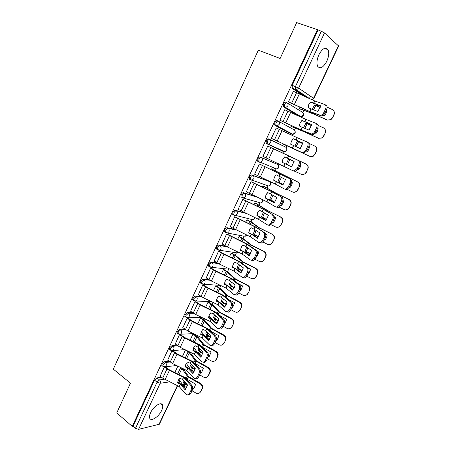 <?xml version="1.0" encoding="UTF-8"?>
<svg xmlns="http://www.w3.org/2000/svg" width="452" height="452" viewBox="0 0 452 452"><rect width="100%" height="100%" fill="white"/><g stroke="black" fill="none" stroke-linecap="round" stroke-linejoin="round"><path stroke-width="0.68" d="M169.155 361.301L164.466 361.786L162.053 364.013L161.816 365.515L162.358 365.934M176.879 345.209L172.059 345.548L169.653 347.741L169.415 349.3L169.986 349.724M184.693 328.988L179.715 329.163L177.32 331.327L177.077 332.943L177.676 333.378M192.614 312.643L187.444 312.631L185.06 314.761L184.811 316.445L185.439 316.886M200.648 296.179L195.241 295.958L192.863 298.054L192.614 299.806L193.275 300.247M208.824 279.596L203.106 279.133L200.739 281.195L200.485 283.014L201.185 283.466M217.18 262.911L211.039 262.16C210.169 262.194 209.383 262.866 208.683 264.188L208.428 266.075L209.174 266.544M225.802 246.154L219.045 245.029C218.186 245.029 217.406 245.696 216.7 247.024L216.446 248.99L217.254 249.476M234.854 229.39L227.124 227.746C226.277 227.718 225.503 228.367 224.791 229.701L224.531 231.752L225.424 232.272M244.679 212.762L235.277 210.304C234.441 210.242 233.667 210.881 232.955 212.225L232.69 214.355L233.181 214.796L233.712 214.926L233.983 212.802C234.701 211.451 235.475 210.813 236.306 210.875L246.052 213.412M255.826 196.552L243.504 192.705C242.684 192.608 241.91 193.236 241.193 194.592L240.927 196.806L241.391 197.236M268.539 181.082L251.809 174.947C250.996 174.811 250.233 175.427 249.504 176.788L249.238 179.099L250.561 179.975M276.551 163.935L260.188 157.025C259.392 156.85 258.623 157.454 257.894 158.827L257.629 161.228L259.013 162.115M283.46 153.364L284.336 151.516L283.607 151.584L267.55 144.092L268.776 144.228L270.612 142.685C271.155 141.216 270.861 140.131 269.731 139.436L268.646 138.933C267.861 138.724 267.098 139.312 266.364 140.696L266.098 143.199L267.55 144.092L267.177 143.708L267.448 141.205C268.183 139.821 268.946 139.227 269.731 139.436L285.709 147.137C286.805 147.81 287.093 148.849 286.574 150.256L284.794 151.714C286.856 151.245 287.466 150.03 286.636 148.081M278.178 121.113L277.178 120.673C276.409 120.43 275.652 121.006 274.912 122.396L274.641 125.001L274.98 125.373L276.076 125.859L275.737 125.492L276.014 122.887C276.754 121.492 277.505 120.916 278.279 121.159C279.426 121.837 279.726 122.916 279.178 124.402L277.229 125.989L276.076 125.859L291.828 134.193L292.941 134.323L294.828 132.815C295.354 131.402 295.06 130.368 293.947 129.707L278.545 121.305M286.721 102.632L285.794 102.242C285.037 101.966 284.285 102.525 283.54 103.926L283.268 106.638L284.687 107.457L284.376 107.113L284.653 104.395C285.398 102.994 286.15 102.434 286.907 102.711C288.071 103.372 288.376 104.452 287.822 105.943L285.754 107.587L284.687 107.457L300.122 116.644L301.156 116.78L303.156 115.22C303.687 113.797 303.388 112.763 302.264 112.124L287.382 103.005M326.779 61.291C328.881 56.46 329.282 52.568 327.982 49.607C325.44 46.737 322.412 48.454 318.897 54.754C316.818 59.585 316.417 63.455 317.694 66.359C320.259 69.258 323.287 67.568 326.779 61.291M161.647 410.472C162.663 408.263 162.974 406.506 162.573 405.184C161.584 401.178 153.471 406.201 150.567 412.755C149.567 414.936 149.262 416.682 149.652 417.987C150.702 422.061 158.81 416.885 161.647 410.472M196.976 336.209L197.304 335.525M204.507 320.298L205.106 319.027M212.095 304.247L212.977 302.388M219.751 288.06L220.921 285.596M227.475 271.731L228.684 269.183M235.266 255.261L236.436 252.787M243.119 238.65L244.34 236.08M251.046 221.892L252.199 219.463M259.047 204.982L260.126 202.694M267.109 187.93L268.126 185.783M269.951 181.919L270.098 181.608M275.251 170.72L276.195 168.726M278.059 164.788L278.562 163.72M286.229 147.505L287.009 145.86M292.009 135.289L292.546 134.154M294.478 130.069L295.325 128.278M300.676 116.966L300.834 116.633M302.8 112.475L303.716 110.537M309.422 98.48L310.496 96.203M177.608 385.776L159.381 424.225L138.572 429.355L135.476 428.326L133.007 426.196L154.522 380.143L156.94 377.883L161.528 377.262M116.74 412.947L132.25 426.366L317.479 29.651L296.67 22.6L280.138 58.466L258.312 50.183L113.322 369.154L130.464 383.166L116.74 412.947M133.007 426.196L132.25 426.366M302.642 95.332L292.252 88.428L295.427 89.711L295.438 86.558L321.321 31.256L324.508 32.934L338.661 46.059L313.801 98.502L313.564 98.276L338.475 45.72M321.321 31.256L317.479 29.651M293.76 91.451L293.421 91.231L288.438 101.886L289.308 102.338M300.015 107.13L299.314 108.61L300.134 109.034M285.291 109.955L284.794 109.666L279.856 120.221L280.743 120.633M291.359 125.481L290.958 126.34L291.789 126.718M272.251 138.758L271.353 138.391L276.245 127.927L277.11 128.385L276.223 127.984M282.788 143.663L283.517 144.244M279.986 151.725L279.127 151.42M268.629 146.488L267.776 146.024L262.923 156.392L293.026 170.766L294.263 170.924L297.1 168.427L298.738 165.008C299.614 162.788 299.377 161.228 298.015 160.324L299.117 160.833C300.478 161.743 300.721 163.302 299.846 165.511L298.738 165.008M271.822 169.037L271.008 168.636L270.663 169.364M260.25 164.381L259.38 163.957L254.578 174.223L255.154 174.444M253.459 180.851L252.391 180.303M263.725 186.19L262.9 185.828L262.279 187.139M251.95 182.105L251.063 181.721L246.3 191.902L246.696 192.027M255.702 203.197L254.86 202.875L253.967 204.762M243.724 199.671L242.826 199.332L238.102 209.412L238.413 209.496M247.747 220.051L246.894 219.762L245.735 222.22M235.571 217.079L234.656 216.779L230.243 226.825M239.859 236.758L238.995 236.509L237.577 239.52M227.492 234.328L226.565 234.068L222.158 244.012M232.045 253.323L231.164 253.114L229.486 256.668M219.48 251.425L218.542 251.205L214.158 261.047M224.294 269.748L223.401 269.567L221.474 273.658M211.542 268.375L210.592 268.189L206.231 277.929M216.61 286.031L215.706 285.884L213.53 290.5M203.677 285.167L202.716 285.02L198.383 294.67M208.993 302.173L208.078 302.06L205.654 307.196M195.88 301.817L194.902 301.704L190.603 311.264M201.445 318.174L200.513 318.101L197.852 323.745M188.151 318.321L187.162 318.242L182.89 327.711M193.953 334.045L193.015 334.005L190.117 340.147M180.489 334.678L179.489 334.633L175.252 344.017M172.896 350.893L171.884 350.882L167.675 360.176M290.834 133.747L274.98 125.373M299.19 116.243L283.579 106.988M160.07 376.126L162.675 378.16L166.963 369.013L164.342 366.996L160.172 376.205M266.352 185.382L266.821 185.382M274.42 168.308L275.042 168.274M282.556 151.087L283.297 151.019M291.06 133.786L291.602 133.611M299.473 116.26L299.958 116.062M318.01 30.131L292.246 85.281L292.252 88.428M185.512 349.904L182.45 356.402M177.868 366.12L174.845 372.521M288.461 101.836L309.626 111.469L310.863 108.859L308.027 107.542L308.806 104.502L310.671 101.96L308.778 104.632L308.213 106.22M293.393 91.304L314.75 100.949L324.689 104.468C326.141 105.237 326.412 106.757 325.513 109.022L323.835 112.537L324.915 113.136L326.593 109.627L325.513 109.022M310.671 101.96L320.604 105.836L317.914 111.48L310.863 108.859M320.564 106.039L310.631 102.095M309.626 111.469L320.553 115.316C321.903 115.062 322.999 114.136 323.835 112.537M288.868 102.152L310.422 111.949L319.558 115.209M324.915 113.136C324.078 114.735 322.982 115.661 321.632 115.91L320.637 115.802M325.242 104.779L325.762 105.079C327.214 105.847 327.491 107.367 326.593 109.627M312.219 109.373L314.524 104.971L320.253 107.271M313.496 109.847L315.745 105.621L314.524 104.971M299.704 108.853L313.784 114.045L327.254 120.113L330.689 119.633L332.226 117.927L330.864 119.842L327.254 120.113M299.337 108.565L313.038 113.593L327.073 119.904M315.745 105.621L320.208 107.401M326.406 110.022L326.864 110.226C326.689 112.39 325.802 114.232 324.214 115.763L323.146 115.283M326.344 110.147L326.852 110.373M333.655 110.723C334.536 111.955 334.666 113.288 334.039 114.729L332.226 117.927M333.875 114.503C334.695 112.26 334.107 110.565 332.107 109.412L327.118 107.186M334.039 114.729L332.395 118.141M279.878 120.17L300.896 129.854L302.122 127.272L299.303 125.955L300.077 122.944L301.919 120.43L300.066 123.029L299.32 125.696M284.766 109.734L305.976 119.435L315.711 123.26C317.134 124.08 317.394 125.611 316.502 127.859L314.841 131.34L315.925 131.911L317.592 128.43L316.502 127.859M301.919 120.43L311.699 124.515L309.032 130.108L302.122 127.272M311.677 124.65L301.908 120.52M300.896 129.854L311.711 134.024C312.999 133.769 314.044 132.877 314.841 131.34M280.02 120.311L301.71 130.295L310.631 133.905M315.925 131.911C315.134 133.442 314.089 134.329 312.801 134.589L311.722 134.464M316.084 123.458L316.801 123.842C318.219 124.656 318.485 126.187 317.592 128.43M290.659 144.205L291.421 141.216L293.258 138.724L291.433 141.256L290.676 144.211L300.235 148.567L302.88 143.024L296.235 140.114L297.343 137.775L306.823 141.877C308.213 142.742 308.462 144.29 307.58 146.521L305.931 149.974L307.027 150.505L308.676 147.058L307.58 146.521M276.217 127.989L297.343 137.775M293.258 138.724L296.235 140.114M302.868 143.081L293.263 138.77M307.027 150.505L304.049 153.087L302.885 152.951L271.369 138.352L301.789 152.42L302.947 152.561L305.931 149.974M306.998 141.968L307.919 142.425C309.309 143.284 309.558 144.832 308.676 147.058M303.501 127.843L305.891 123.153L311.473 125.526M304.761 128.357L307.117 123.775L305.891 123.153M291.082 126.407L304.987 132.131L318.507 138.323L322.05 137.815L323.423 136.227L322.248 137.984L318.507 138.323M290.981 126.283L304.382 131.786L318.304 138.159M307.117 123.775L311.451 125.611M317.643 128.328L318.101 128.537C317.92 130.684 317.044 132.515 315.473 134.018L314.648 133.645M317.603 128.408L318.089 128.628M324.457 128.6C325.672 129.871 325.937 131.34 325.242 133.018L323.423 136.227M325.05 132.837C325.869 130.617 325.282 128.922 323.299 127.763L318.027 125.373M325.242 133.018L323.615 136.402M294.873 146.149L297.331 141.16L302.761 143.6M296.111 146.708L298.563 141.758L297.331 141.16M282.692 143.866L309.626 156.245C310.959 156.81 312.242 156.674 313.468 155.844L314.699 154.364L313.682 155.963C312.456 156.793 311.179 156.929 309.846 156.369M282.698 143.849L309.626 156.245M298.563 141.758L302.75 143.64M308.925 146.454L309.411 146.68C309.236 148.815 308.371 150.629 306.812 152.115L306.162 151.81M308.914 146.488L309.411 146.719M315.213 146.329C316.846 147.572 317.281 149.177 316.519 151.137L314.699 154.364M316.315 151.008C317.118 148.798 316.536 147.115 314.569 145.945L308.857 143.312M316.519 151.137L314.908 154.488M284.687 156.861L282.884 159.313L282.133 162.268L291.551 166.816M282.099 162.279L291.523 166.844L294.139 161.358L284.67 156.85L282.85 159.319L282.133 162.268M287.461 158.16L288.562 155.85L267.753 146.075L298.015 160.324M288.579 155.85L299.117 160.833M297.1 168.427L298.213 168.924L299.846 165.511M298.213 168.924L295.371 171.421L293.167 170.828M273.669 180.133L274.358 177.252L276.161 174.811L274.409 177.207L273.669 180.133L282.963 184.868M259.358 164.008L290.404 179.071C291.732 180.02 291.964 181.597 291.094 183.794L289.981 183.32C290.851 181.116 290.619 179.54 289.291 178.591M276.161 174.811L285.483 179.517L282.89 184.958L273.613 180.19M259.442 163.98L290.404 179.071M254.606 174.161L275.302 184.06L284.348 188.942L285.653 189.117L288.359 186.704L289.981 183.32M288.359 186.704L289.478 187.173L291.094 183.794M289.478 187.173L286.771 189.58L285.466 189.399M266.94 193.439L266.013 194.931L265.279 197.835L274.454 202.762M265.205 197.936L274.336 202.903L276.901 197.513L270.601 193.964L267.731 192.608L265.94 195.027L265.279 197.835M251.041 181.772L271.737 191.721L281.771 197.14C283.071 198.134 283.291 199.716 282.427 201.903L281.302 201.462C282.167 199.27 281.946 197.682 280.647 196.693M251.498 181.873L272.432 191.947L281.771 197.14M246.334 191.834L266.946 201.812L275.754 206.943L277.116 207.146L279.698 204.812L281.302 201.462M279.698 204.812L280.822 205.248L282.427 201.903M280.822 205.248L278.246 207.575L276.878 207.372M286.342 164.257L287.302 161.545L288.856 159.008L294.111 161.505M287.568 164.861L288.54 162.115L290.077 159.601M307.88 169.093L307.654 169.008C308.45 166.816 307.874 165.138 305.919 163.963L279.161 151.347L306.151 164.065C308.1 165.24 308.676 166.912 307.88 169.093L305.179 173.788L301.597 174.387M297.715 169.766L298.247 170.02M300.241 164.392L300.806 164.658C300.631 166.777 299.772 168.573 298.23 170.042L297.698 169.788M307.654 169.008L306.281 172.415M295.258 171.438L301.021 174.167C302.399 174.754 303.704 174.602 304.947 173.709L306.055 172.331M281.528 177.461L280.161 179.738L279.178 182.535L277.935 181.992L278.924 179.195L280.342 176.845M279.178 182.535L283.201 184.585M283.15 184.642L277.935 181.992M271.03 168.647L297.602 181.873C299.535 183.054 300.111 184.721 299.32 186.885L296.732 191.462L293.743 192.275M270.98 168.686L297.602 181.873M289.297 187.512L289.783 187.749M291.585 182.139L292.274 182.467C292.105 184.574 291.257 186.354 289.721 187.8L289.257 187.58M299.32 186.885L297.738 190.179M299.071 186.84C299.868 184.67 299.292 182.998 297.348 181.817M287.297 189.422L292.495 191.93C293.913 192.535 295.241 192.366 296.484 191.422L297.489 190.139M272.968 195.298L270.884 199.987L269.635 199.473L271.81 194.642M270.884 199.987L274.929 202.157M274.856 202.259L269.635 199.473M263.29 185.964L276.104 193.207L289.127 199.524C291.048 200.705 291.619 202.372 290.839 204.519L288.353 208.982L285.901 209.892M262.878 185.879L275.302 192.919L289.127 199.524M280.907 205.078L281.393 205.315M282.958 199.699L283.828 200.117C283.658 202.213 282.816 203.976 281.297 205.406L280.85 205.191M290.839 204.519L289.269 207.779M290.574 204.513C291.354 202.36 290.783 200.694 288.862 199.507M279.223 207.163L284.048 209.525C285.494 210.152 286.839 209.971 288.082 208.988L288.997 207.779M252.052 180.201L252.984 180.681M258.284 211.468L256.968 215.378L266.025 220.486M256.872 215.525L265.861 220.678L268.403 215.338L262.233 211.598L259.375 210.242L257.6 212.638L256.968 215.378M242.803 199.372L263.301 209.344L273.211 215.045C274.488 216.073 274.697 217.678 273.839 219.841L272.703 219.429C273.562 217.259 273.358 215.655 272.081 214.627M243.402 199.501L264.07 209.564L273.211 215.045M238.136 209.344L258.555 219.344L267.234 224.78L268.657 225.006L271.115 222.751L272.703 219.429M271.115 222.751L272.251 223.158L273.839 219.841M272.251 223.158L269.793 225.407L268.369 225.181M264.499 212.971L262.657 217.288L261.403 216.796L263.369 212.287M262.657 217.288L266.714 219.565M266.618 219.712L261.403 216.796M255.391 203.027L267.742 210.604L280.732 217.011C282.641 218.203 283.206 219.858 282.432 221.988L280.037 226.35L278.042 227.271M254.838 202.914L266.991 210.395L280.732 217.011M272.579 222.474L273.076 222.723M274.341 217.062L275.449 217.61C275.285 219.689 274.449 221.44 272.94 222.847L272.505 222.633M282.432 221.988L280.878 225.22M282.15 222.022C282.924 219.892 282.359 218.226 280.443 217.033M271.115 224.695L275.68 226.966C277.149 227.61 278.505 227.418 279.748 226.395L280.59 225.26M249.866 229.147L248.736 232.769L252.244 234.469L257.674 238.051M248.617 232.949L251.459 234.305L257.459 238.294L259.985 233.006L253.996 229.102L251.097 227.718L249.34 230.085L248.736 232.769M234.639 216.819L255.001 226.842L264.736 232.78C265.985 233.853 266.183 235.464 265.33 237.616L264.188 237.238C265.041 235.08 264.844 233.464 263.601 232.39M235.317 216.937L255.781 227.017L264.736 232.78M230.011 226.695L250.295 236.746L258.793 242.453L260.273 242.701L262.612 240.532L264.188 237.238M262.612 240.532L263.759 240.905L265.33 237.616M263.759 240.905L261.414 243.074L259.94 242.826M256.114 230.486L254.504 234.43L253.25 233.961L255.013 229.769M254.504 234.43L258.555 236.814M258.442 236.995L253.25 233.961M247.504 219.915L252.352 222.717L259.442 227.836L272.415 234.339C274.307 235.537 274.867 237.193 274.098 239.3L271.788 243.566L270.155 244.447M246.871 219.802L251.109 222.243L258.753 227.706L272.415 234.339M264.324 239.718L264.832 239.978M265.719 234.221L267.155 234.944C266.991 236.995 266.171 238.718 264.697 240.108L264.234 239.916M274.098 239.3L272.562 242.504M273.799 239.379C274.567 237.26 274.002 235.605 272.11 234.407M263.013 242.04L267.386 244.244C268.878 244.905 270.239 244.707 271.477 243.651L272.257 242.588M241.588 246.583L240.571 249.996L244.063 251.702L249.391 255.459M240.436 250.222L243.317 251.606L249.142 255.753L251.64 250.51L245.775 246.419L242.893 245.035L241.148 247.38L240.571 249.996M226.548 234.102L246.775 244.176L255.194 249.996L256.34 250.351C257.561 251.465 257.747 253.092 256.9 255.227L255.753 254.877C256.595 252.736 256.408 251.109 255.194 249.996M227.277 234.209L247.566 244.317L256.34 250.351M221.966 243.894L227.412 246.973L242.114 253.996L250.431 259.968L251.956 260.239L254.188 258.143L255.753 254.877M254.188 258.143L255.34 258.487L256.9 255.227M255.34 258.487L253.109 260.584L251.583 260.307M247.826 247.849L246.425 251.425L245.165 250.979L246.741 247.091M246.425 251.425L250.448 253.894M250.323 254.12L245.165 250.979M239.656 236.639L244.396 239.515L251.368 245.007L264.166 251.515C266.047 252.719 266.607 254.363 265.844 256.459L263.601 260.635L262.256 261.459M238.978 236.549L243.153 239.057L250.594 244.865L264.166 251.515M256.143 256.809L256.668 257.075M257.03 251.154L258.928 252.12L256.606 257.132L256.03 257.041M265.844 256.459L264.318 259.629M265.527 256.578C266.29 254.476 265.725 252.826 263.844 251.617M254.928 259.199L259.16 261.369C260.674 262.047 262.047 261.844 263.279 260.759L263.996 259.753M233.418 263.81L232.486 267.07L235.955 268.776L241.187 272.709M232.334 267.335L235.193 268.72L240.893 273.048L243.374 267.855L237.633 263.578L234.769 262.194L233.034 264.522L232.486 267.07M218.531 251.233L223.949 254.335L238.616 261.352L246.865 267.437L248.018 267.765C249.21 268.917 249.385 270.556 248.549 272.68L247.391 272.358C248.233 270.228 248.052 268.59 246.865 267.437M219.299 251.318L224.124 254.103L239.424 261.459L248.018 267.765M213.988 260.94L219.373 264.075L234 271.087L242.142 277.319L243.713 277.618L245.843 275.59L247.391 272.358M245.843 275.59L247.001 275.906L248.549 272.68M247.001 275.906L244.871 277.929L243.368 277.681M239.617 265.058L238.419 268.268L237.153 267.844L238.554 264.267M238.419 268.268L242.396 270.816M242.261 271.087L238.944 269.347L237.153 267.844M231.87 253.216L236.515 256.165L243.357 262.013L255.996 268.533C257.86 269.742 258.42 271.386 257.663 273.466L256.148 276.607L254.357 278.319M231.147 253.143L235.266 255.73L242.504 261.872L255.996 268.533M248.035 273.748L248.572 274.025L250.775 269.143L247.798 267.601M248.577 274.019L247.905 274.019M232.509 266.725L233.356 267.488M257.663 273.466L256.148 276.607M257.324 273.618C258.081 271.539 257.521 269.889 255.657 268.68M246.86 276.183L251.013 278.347C252.544 279.037 253.917 278.827 255.143 277.72L255.809 276.771M225.339 280.856L224.469 283.992L227.915 285.704L233.057 289.805M224.294 284.297L227.141 285.681L232.723 290.19L235.181 285.042L229.559 280.585L226.712 279.2L224.989 281.506L224.469 283.992M210.581 268.211L215.943 271.375L230.537 278.381L238.611 284.72L239.769 285.02C240.939 286.212 241.102 287.862 240.272 289.969L239.108 289.681C239.939 287.568 239.775 285.913 238.611 284.72M211.383 268.273L216.135 271.104L231.362 278.449L239.769 285.02M206.078 277.833L211.406 281.025L225.96 288.026L233.933 294.512L235.537 294.84L237.571 292.879L239.108 289.681M237.571 292.879L238.741 293.167L240.272 289.969M238.741 293.167L236.707 295.122L235.243 294.902M231.497 282.121L230.48 284.963L229.215 284.557L230.447 281.291M230.48 284.963L231.769 286.189L234.402 287.579M234.255 287.896L230.961 286.133L229.215 284.557M224.135 269.652L228.701 272.675L235.289 278.799L247.899 285.404C249.747 286.619 250.301 288.257 249.555 290.314L248.058 293.433L246.47 295.032M223.39 269.595L227.446 272.262L234.486 278.726L247.538 285.591L247.899 285.404M240.001 290.534L240.549 290.822M237.695 283.393L242.696 286.02L240.605 290.766L239.854 290.845M224.559 283.133L226.379 284.913M249.555 290.314L248.058 293.433M249.199 290.512C249.945 288.449 249.391 286.805 247.538 285.591M238.825 292.992L242.939 295.167C244.481 295.874 245.854 295.664 247.074 294.534L247.696 293.636M217.339 297.738L216.519 300.766L219.949 302.478L224.994 306.75M216.333 301.105L219.163 302.49L224.627 307.174L227.062 302.072L221.559 297.444L218.723 296.06L217.016 298.337L216.519 300.766M202.705 285.042L208.01 288.263L222.531 295.252L230.43 301.851L231.599 302.122C232.74 303.348 232.899 305.01 232.068 307.106L230.899 306.84C231.723 304.744 231.571 303.077 230.43 301.851M203.53 285.071L208.219 287.947L223.361 295.292L231.599 302.122M198.242 294.574L203.513 297.828L217.994 304.812L225.797 311.552L227.435 311.908L229.379 310.015L230.899 306.84M229.379 310.015L230.554 310.275L232.068 307.106M230.554 310.275L228.61 312.162L227.181 311.965M223.457 299.043L222.616 301.512L221.344 301.128L222.418 298.167M222.616 301.512L223.864 302.795L226.458 304.185M226.305 304.546L223.045 302.778L221.344 301.128M216.468 285.935L220.955 289.037L227.356 295.467L239.871 302.128C241.707 303.348 242.255 304.976 241.515 307.021L240.029 310.112L238.616 311.609M215.694 285.913L219.7 288.647L226.537 295.433L239.492 302.348L239.871 302.128M232.04 307.174L232.594 307.467M228.198 299.281L234.69 302.738L232.695 307.366L232.294 307.75L231.87 307.524M216.711 299.416L219.226 302.066M241.515 307.021L240.029 310.112M241.142 307.253C241.888 305.207 241.334 303.569 239.492 302.348M224.254 306.117L225.124 306.58M230.853 309.654L234.938 311.84C236.486 312.564 237.865 312.349 239.074 311.202L239.656 310.349M209.423 314.451L208.649 317.389L212.056 319.101L217.005 323.542M208.44 317.767L211.203 319.112L216.604 324.011L219.017 318.954L213.632 314.146L210.813 312.767L209.118 315.021L208.649 317.389M194.897 301.721L200.146 304.998L214.593 311.976L222.322 318.824L223.503 319.067C224.616 320.332 224.763 322.005 223.943 324.084L222.763 323.847C223.582 321.762 223.441 320.089 222.322 318.824M195.744 301.727L200.372 304.648L215.44 311.982L223.503 319.067M190.473 311.174L195.688 314.479L210.095 321.451L217.734 328.434L219.401 328.824L221.26 326.994L222.763 323.847M221.26 326.994L222.44 327.225L223.943 324.084M222.44 327.225L220.582 329.05L219.192 328.875M215.497 315.818L214.819 317.914L213.542 317.553L214.468 314.897M214.819 317.914L216.033 319.259L218.57 320.637M218.418 321.05L215.197 319.27L213.542 317.553M208.864 302.083L213.276 305.258L219.486 311.993L231.916 318.7C233.74 319.926 234.283 321.553 233.548 323.575L232.079 326.638L230.797 328.05M208.067 302.083L212.016 304.891L218.661 311.993L231.52 318.959L231.916 318.7M224.124 323.655L224.706 323.971M219.124 315.197L226.751 319.315L224.842 323.83L224.378 324.282L223.955 324.056M208.965 315.575L212.073 319.118M233.548 323.575L232.079 326.638M233.159 323.847C233.899 321.818 233.351 320.185 231.52 318.959M215.333 322.022L217.327 323.107M222.949 326.163L227 328.367C228.559 329.101 229.938 328.886 231.141 327.728L231.684 326.915M201.581 331.011L200.841 333.87L204.231 335.582L209.09 340.186M200.615 334.282L203.417 335.666L208.649 340.695L211.039 335.683L205.773 330.706L202.965 329.322L201.287 331.559L200.841 333.87M187.156 318.259L192.349 321.587L206.728 328.553L214.293 335.644L215.474 335.859C216.564 337.158 216.706 338.842 215.886 340.91L214.7 340.701C215.519 338.633 215.378 336.943 214.293 335.644M188.026 318.231L192.592 321.197L207.581 328.525L215.474 335.859M182.772 327.627L187.936 330.983L202.27 337.943L209.739 345.17L211.434 345.588L213.208 343.819L214.7 340.701M213.208 343.819L214.401 344.023L215.886 340.91M214.401 344.023L212.626 345.791L211.27 345.633M207.621 332.452L207.084 334.175L205.807 333.836L206.598 331.486M207.084 334.175L208.265 335.576L210.734 336.938M210.581 337.395L207.417 335.621L205.807 333.836M206.677 337.876L209.581 339.48M201.321 318.095L205.66 321.344L211.694 328.378L224.028 335.13C225.836 336.361 226.379 337.977 225.655 339.989L224.192 343.023L223.022 344.362M200.507 318.118L204.394 320.993L210.852 328.406L223.616 335.424L224.028 335.13M216.231 339.966L216.892 340.328M210.372 331.079L218.887 335.746L217.056 340.158L216.531 340.672L216.09 340.429M201.309 331.621L205.49 336.734M225.655 339.989L224.192 343.023M225.249 340.294C225.977 338.282 225.435 336.655 223.616 335.424M215.112 342.531L219.141 344.752C220.706 345.497 222.079 345.283 223.271 344.108L223.785 343.339M193.806 347.418L193.106 350.204L196.473 351.922L201.242 356.679M192.863 350.656L195.648 352.035L200.767 357.233L203.134 352.266L197.982 347.119L195.191 345.74L193.524 347.955L193.106 350.204M179.484 334.644L184.625 338.028L198.925 344.983L206.332 352.311L207.524 352.503C208.587 353.837 208.717 355.532 207.909 357.588L206.711 357.408C207.519 355.351 207.395 353.65 206.332 352.311M180.371 334.593L184.885 337.604L199.795 344.921L207.524 352.503M175.139 343.932L180.246 347.345L194.507 354.295L201.824 361.758L203.536 362.205L205.236 360.493L206.711 357.408M205.236 360.493L206.428 360.673L207.909 357.588M206.428 360.673L204.733 362.38L203.411 362.244M199.818 348.955L199.422 350.3L198.134 349.978L198.801 347.938M199.422 350.3L200.564 351.758L202.948 353.091M202.807 353.594L199.705 351.831L198.134 349.978M193.738 347.56L198.23 353.441L201.891 355.707M193.84 333.966L198.112 337.294L203.965 344.616L216.209 351.413C218.005 352.65 218.548 354.266 217.824 356.261L216.378 359.267L215.299 360.532M193.01 334.017L196.84 336.96L203.112 344.678L215.785 351.741L216.209 351.413M208.253 356.634L208.751 356.916L209.327 356.346L211.09 352.035L202.485 347.255L200.276 345.334M208.366 356.114L209.146 356.543M217.824 356.261L216.378 359.267M217.406 356.6C218.124 354.6 217.587 352.984 215.785 351.741M207.349 358.758L211.344 360.99C212.915 361.747 214.288 361.532 215.468 360.351L215.954 359.617M185.173 366.883L187.947 368.261L192.953 373.618L195.304 368.696L190.213 363.346L187.484 362.007L185.828 364.205L185.173 366.883L185.433 366.391L188.783 368.114L193.462 373.03M171.879 350.893L176.964 354.328L191.196 361.272L198.439 368.832L199.643 368.996C200.682 370.369 200.801 372.075 199.993 374.115L198.795 373.962C199.598 371.917 199.479 370.205 198.439 368.832M172.783 350.808L177.24 353.871L192.077 361.176L199.643 368.996M167.573 360.097L172.624 363.566L186.817 370.499L193.97 378.194L195.705 378.68L197.326 377.019L198.795 373.962M186.088 363.719L185.433 366.391M197.326 377.019L198.535 377.171L199.993 374.115M198.535 377.171L196.908 378.827L195.62 378.703M192.094 365.318L191.823 366.278L190.535 365.984L191.077 364.25M191.823 366.278L192.931 367.792L195.219 369.092M195.083 369.646L192.06 367.9L190.535 365.984M186.275 363.402L190.603 369.482L194.253 371.781M189.049 351.628L190.625 353.102L196.298 360.719L208.457 367.555C210.242 368.798 210.779 370.408 210.067 372.386L207.626 376.572M186.196 350.238L189.354 352.792L195.433 360.809L208.016 367.922L208.457 367.555M200.445 372.68L201.044 373.019L201.665 372.403L203.36 368.182L194.36 363.075L192.818 361.176L192.512 361.56M200.518 372.086L201.462 372.623M210.067 372.386L208.632 375.369M209.626 372.764C210.344 370.781 209.807 369.165 208.016 367.922M199.648 374.838L203.615 377.087C205.191 377.855 206.564 377.646 207.734 376.454L208.191 375.753M177.551 382.968L180.308 384.347L185.213 389.867L187.54 384.985L182.557 379.477L179.845 378.138L178.201 380.313L177.551 382.968L177.828 382.443L181.162 384.166L185.744 389.24M166.963 369.013L183.535 377.414L190.62 385.211L191.829 385.347C192.846 386.754 192.953 388.471 192.156 390.494L190.947 390.364C191.744 388.336 191.637 386.618 190.62 385.211M165.262 366.888L169.664 369.99L184.427 377.29L191.829 385.347M162.675 378.16L179.195 386.562L186.19 394.489L187.942 395.003L189.495 393.398L190.947 390.364M178.478 379.793L177.828 382.443M189.495 393.398L190.704 393.528L192.156 390.494M190.704 393.528L189.151 395.127L187.896 395.02M184.439 381.556L184.286 382.126L182.998 381.85L183.422 380.426M184.286 382.126L185.365 383.691L187.456 384.895M187.416 385.55L184.484 383.833L182.998 381.85M178.896 379.16L183.043 385.381L186.665 387.709M183.133 368.691L188.704 376.68L200.773 383.562C202.547 384.805 203.084 386.409 202.372 388.375L200.004 392.483M181.303 367.798L187.829 376.804L200.315 383.957L200.773 383.562M192.671 388.562L193.399 388.98L194.061 388.319L195.693 384.189L186.761 379.047L185.263 377.081L184.823 377.652M192.688 387.895L193.846 388.556M185.682 378.601L185.981 378.126M202.372 388.375L200.954 391.33M201.92 388.788C202.632 386.816 202.095 385.211 200.315 383.957M192.015 390.788L195.953 393.048C197.535 393.828 198.903 393.619 200.061 392.421L200.496 391.748M163.285 366.634L162.731 366.222L162.974 364.719L165.387 362.487L170.071 361.995M164.466 361.786L165.387 362.487C166.342 363.385 166.573 364.504 166.087 365.843L165.183 366.821L163.805 366.849M170.924 350.419L170.342 349.995L170.585 348.43L172.986 346.232L177.8 345.887L182.173 336.587M172.059 345.548L172.986 346.232C173.958 347.119 174.195 348.232 173.704 349.582L172.754 350.594L171.28 350.571M178.625 334.056L178.02 333.621L178.263 332.005L180.659 329.836L185.631 329.655M179.715 329.163L180.659 329.836C181.636 330.706 181.879 331.819 181.388 333.175L180.388 334.226L178.817 334.141M186.399 317.547L185.766 317.112L186.009 315.428L188.399 313.292L193.569 313.298M187.444 312.631L188.399 313.292C189.388 314.151 189.637 315.259 189.139 316.626L188.088 317.711L186.422 317.558M194.247 300.896L193.58 300.456L193.829 298.704L196.208 296.602L201.637 296.817M195.241 295.958L196.208 296.602C197.213 297.444 197.462 298.552 196.959 299.93L195.857 301.055L194.049 300.795M202.174 284.105L201.462 283.647L201.716 281.833L204.084 279.765L209.864 280.223M203.106 279.133L204.084 279.765C205.101 280.59 205.355 281.698 204.852 283.082L203.688 284.251L202.055 284.093M227.977 269.104L209.988 267.143L209.417 266.697L209.671 264.804C210.378 263.488 211.163 262.81 212.033 262.776L218.299 263.533M211.039 262.16L212.033 262.776C213.061 263.584 213.321 264.691 212.813 266.087L211.581 267.296L208.428 266.075M235.554 252.651L217.988 250.041L217.446 249.594L217.706 247.628C218.412 246.3 219.192 245.634 220.051 245.628L227.023 246.781M219.045 245.029L220.051 245.628C221.096 246.425 221.361 247.526 220.847 248.933L219.548 250.188L216.446 248.99M243.148 236.04L226.062 232.78L225.548 232.339L225.808 230.294C226.52 228.955 227.299 228.3 228.141 228.333L236.204 230.04M227.124 227.746L228.141 228.333C229.204 229.113 229.475 230.209 228.955 231.627L227.576 232.921L224.531 231.752M235.277 210.304L236.306 210.875C237.385 211.643 237.656 212.739 237.13 214.163L235.678 215.508L234.209 215.367L233.718 214.932L252.86 219.768L254.273 218.491L254.532 217.435M260.007 202.756L242.43 197.795L241.967 197.366L242.232 195.145C242.956 193.789 243.73 193.162 244.549 193.258L257.194 197.196M243.504 192.705L244.549 193.258C245.639 194.01 245.916 195.1 245.391 196.541L243.848 197.931L240.927 196.806M268.064 185.817L267.381 185.902L268.697 186.043L252.086 180.19L250.724 180.054L250.295 179.642L250.561 177.331C251.289 175.964 252.058 175.348 252.866 175.483L269.618 181.636M251.809 174.947L252.866 175.483C253.967 176.212 254.25 177.303 253.719 178.755L252.086 180.19L249.238 179.099M276.178 168.737L275.454 168.816L276.714 168.952L260.397 162.291L259.098 162.161L258.697 161.754L258.968 159.347C259.697 157.974 260.459 157.375 261.256 157.545L277.618 164.455M260.188 157.025L261.256 157.545C262.375 158.256 262.663 159.341 262.126 160.805L260.397 162.291L257.629 161.228M156.94 377.883L159.499 379.9L164.285 379.228M179.71 380.381L178.15 380.612M169.63 381.872L160.189 383.268L138.572 429.355M158.895 424.581L177.348 385.646M178.67 382.855L179.789 380.499M306.625 97.18L295.427 89.711L296.41 89.835L309.14 98.35M324.508 32.934L298.614 88.14L313.564 98.276L312.083 99.717M268.415 181.02L269.443 181.54C270.516 182.246 270.793 183.292 270.279 184.67L268.697 186.043C270.725 185.439 271.234 184.19 270.239 182.303M276.5 163.906L277.539 164.415C278.624 165.104 278.912 166.144 278.392 167.539L276.714 168.952C278.754 168.415 279.319 167.189 278.404 165.274M290.766 133.713L291.93 134.233M299.049 116.187L300.337 116.723M252.007 219.559L252.86 219.768C254.075 219.514 254.719 218.779 254.804 217.565M244.052 236.221L243.56 236.277M236.142 252.741L235.763 252.775M283.607 151.584L284.794 151.714L266.098 143.199M262.505 199.705C263.07 201.417 262.482 202.507 260.748 202.976L262.239 201.654L262.363 199.643M246.758 235.063L245.04 236.413L246.476 234.927M238.498 252.261L237.277 252.917L238.277 252.159M220.435 285.398L220.904 285.585M292.246 85.281L298.614 88.14L296.41 89.835L291.975 88.106M154.522 380.143L157.076 382.172L159.499 379.9C160.443 380.816 160.675 381.94 160.189 383.268L157.076 382.172L135.476 428.326M313.507 103.276L314.637 100.898M294.405 104.395L299.377 93.818M313.682 103.35L314.812 100.971M309.795 111.542L311.032 108.932M291.659 103.175L296.614 92.609M313.841 113.249L313.569 113.825M317.75 105.028L317.31 105.954M316.558 104.598L316.134 105.485M304.563 109.243L303.981 110.469M312.66 112.802L312.4 113.345M303.089 108.559L302.467 109.876M304.744 121.741L305.863 119.384M285.76 122.797L290.681 112.322M304.919 121.82L306.038 119.458M301.066 129.933L302.292 127.345M283.037 121.56L287.941 111.09M296.066 140.035L297.173 137.702M292.252 148.075L293.467 145.516M277.195 141.03L282.071 130.645M292.416 148.149L293.63 145.589M274.494 139.77L279.353 129.402M302.885 152.951L301.789 152.42M305.06 131.696L304.908 132.024M308.936 123.554L308.62 124.227M307.767 123.091L307.462 123.735M295.885 127.588L295.557 128.278M303.902 131.216L303.755 131.521M294.416 126.905L294.066 127.645M300.201 141.911L300.004 142.329M299.054 141.408L298.862 141.815M283.686 166.127L284.884 163.59M268.703 159.093L273.539 148.804M287.63 158.24L288.726 155.923M283.85 166.206L285.054 163.669M266.025 157.816L270.844 147.544M278.94 176.122L280.031 173.828M275.195 184.009L276.387 181.495M260.295 176.992L265.081 166.799M279.104 176.201L280.195 173.907M275.358 184.094L276.551 181.58M257.64 175.698L262.414 165.517M270.494 193.914L271.573 191.642M266.787 201.733L267.968 199.242M251.962 194.727L256.708 184.625M270.658 193.998L271.737 191.721M266.946 201.812L268.126 199.326M249.329 193.416L254.064 183.326M275.404 170.884L275.132 171.461M273.974 170.161L273.68 170.783M272.121 200.925L271.934 201.309M275.805 193.173L275.567 193.682M274.714 192.603L274.483 193.083M267.234 188.156L266.72 189.235M271.03 200.343L270.867 200.694M265.832 187.394L265.284 188.557M262.126 211.547L263.194 209.293M258.454 219.293L259.623 216.824M243.701 212.299L248.408 202.293M262.29 211.632L263.358 209.378M258.612 219.378L259.781 216.909M241.097 210.971L245.786 200.976M263.838 218.327L263.544 218.949M267.494 210.649L267.138 211.395M266.414 210.056L266.081 210.756M259.137 205.276L258.391 206.852M262.765 217.728L262.493 218.299M257.759 204.473L256.956 206.174M253.838 229.017L254.894 226.785M250.193 236.695L251.352 234.249M235.52 229.712L240.181 219.796M253.996 229.102L255.052 226.87M250.351 236.78L251.51 234.339M232.933 228.367L237.582 218.463M255.629 235.577L255.227 236.424M259.25 227.966L258.787 228.938M258.188 227.356L257.753 228.271M251.109 222.243L250.131 224.305M254.572 234.955L254.199 235.746M249.758 221.407L248.707 223.633M245.617 246.329L246.668 244.12M242.006 253.939L243.159 251.515M227.412 246.973L232.029 237.142M245.775 246.419L246.826 244.21M242.165 254.03L243.317 251.606M224.847 245.611L229.452 235.791M247.493 252.674L246.984 253.747M251.086 245.131L250.515 246.329M250.035 244.498L249.498 245.628M243.153 239.057L241.95 241.605M246.453 252.035L245.978 253.035M241.826 238.193L240.532 240.927M237.475 263.488L238.515 261.296M233.899 271.03L235.034 268.629M219.373 264.075L223.949 254.335M237.633 263.578L238.673 261.386M234.051 271.121L235.193 268.72M216.83 262.697L221.395 252.967M239.43 269.618L238.814 270.912M242.99 262.143L242.312 263.561M241.956 261.488L241.317 262.827M235.266 255.73L233.842 258.747M238.402 268.957L237.831 270.166M233.961 254.832L232.43 258.075M229.407 280.494L230.435 278.325M225.859 287.969L226.989 285.591M211.406 281.025L215.943 271.375M229.559 280.585L230.588 278.415M226.011 288.06L227.141 285.681M208.886 279.635L213.412 269.991M231.441 286.41L230.718 287.924M234.967 279.003L234.187 280.635M233.944 278.33L233.215 279.873M227.446 272.262L225.802 275.737M230.43 285.732L229.757 287.144M226.169 271.324L224.401 275.065M221.407 297.348L222.429 295.196M217.892 304.755L219.011 302.399M203.513 297.828L208.01 288.263M221.559 297.444L222.582 295.292M218.045 304.851L219.163 302.49M201.016 296.422L205.496 286.862M223.52 303.055L222.695 304.784M227.011 295.71L226.136 297.563M226.011 295.026L225.181 296.766M219.7 288.647L217.841 292.574M222.52 302.36L221.751 303.976M218.44 287.675L216.44 291.902M213.48 314.055L214.491 311.92M209.994 321.395L211.107 319.055M195.688 314.479L200.146 304.998M213.632 314.146L214.643 312.016M210.146 321.491L211.253 319.152M193.213 313.055L197.654 303.586M215.666 319.553L214.745 321.491M219.13 312.276L218.152 314.332M218.141 311.569L217.22 313.507M212.016 304.891L209.943 309.264M214.683 318.841L213.824 320.654M210.779 303.885L208.553 308.597M205.62 330.61L206.626 328.497M202.168 337.887L203.27 335.57M187.936 330.983L192.349 321.587M205.773 330.706L206.773 328.593M202.315 337.983L203.417 335.666M185.478 329.548L189.88 320.157M207.886 335.909L206.892 338M211.316 328.694L210.242 330.96M210.344 327.971L209.327 330.101M204.394 320.993L202.117 325.807M206.914 335.181L205.959 337.186M203.185 319.959L200.739 325.141M197.835 347.023L198.829 344.927M194.411 354.232L195.501 351.938M180.246 347.345L184.625 338.028M197.982 347.119L198.976 345.023M194.558 354.334L195.648 352.035M200.168 352.125L199.185 354.193M203.575 344.972L202.485 347.255M202.609 344.232L201.524 346.514M196.84 336.96L194.36 342.204M199.213 351.379L198.23 353.441M195.654 335.898L192.987 341.537M190.111 363.289L191.1 361.21M186.721 370.437L187.8 368.16M172.624 363.566L176.964 354.328M190.258 363.391L191.247 361.312M186.862 370.538L187.947 368.261M170.206 362.097L174.534 352.871M192.518 368.199L191.546 370.25M195.897 361.103L194.818 363.368M194.948 360.351L193.868 362.611M189.354 352.792L186.67 358.459M191.58 367.431L190.603 369.482M188.185 351.696L185.303 357.792M182.461 379.414L183.439 377.358M179.094 386.505L180.167 384.245M165.07 379.64L169.37 370.487M182.602 379.516L183.58 377.46M179.241 386.607L180.308 384.347M184.936 384.132L183.97 386.166M188.281 377.104L187.213 379.347M187.348 376.33L186.28 378.573M181.924 368.493L179.048 374.572M184.009 383.352L183.043 385.381M180.715 367.51L177.687 373.906M324.491 48.37L327.982 49.607M160.855 403.789L162.573 405.184M283.268 106.638L285.754 107.587L301.156 116.78C303.264 116.435 303.981 115.254 303.292 113.232M274.641 125.001L277.229 125.989L292.941 134.323C295.026 133.916 295.687 132.718 294.93 130.735M232.69 214.355L233.718 214.932M200.485 283.014L203.688 284.251L220.525 285.404M192.614 299.806L195.857 301.055L211.129 301.495M184.811 316.445L188.088 317.711L202.112 317.581M177.077 332.943L178.02 333.621L180.388 334.226L193.394 333.632M169.415 349.3L170.342 349.995L172.754 350.594L184.908 349.611M161.816 365.515L162.731 366.222L165.183 366.821L176.625 365.515M178.93 382.985L179.975 380.782M312.27 99.802L313.795 98.513M320.553 115.316L321.632 115.91M311.711 134.024L312.801 134.589M302.947 152.561L304.049 153.087M294.263 170.924L295.371 171.421M285.653 189.117L286.771 189.58M277.116 207.146L278.246 207.575M268.657 225.006L269.793 225.407M279.748 226.395L280.037 226.35M260.273 242.701L261.414 243.074M271.477 243.651L271.788 243.566M251.956 260.239L253.109 260.584M263.279 260.759L263.601 260.635M243.713 277.618L244.871 277.929M255.143 277.72L255.487 277.556M235.537 294.84L236.707 295.122M247.074 294.534L247.436 294.331M227.435 311.908L228.61 312.162M239.074 311.202L239.453 310.959M219.401 328.824L220.582 329.05M231.141 327.728L231.531 327.451M211.434 345.588L212.626 345.791M223.271 344.108L223.683 343.797M203.536 362.205L204.733 362.38M215.468 360.351L215.898 360.001M195.705 378.68L196.908 378.827M207.734 376.454L208.174 376.07M187.942 395.003L189.151 395.127M200.061 392.421L200.518 391.997"/></g></svg>
